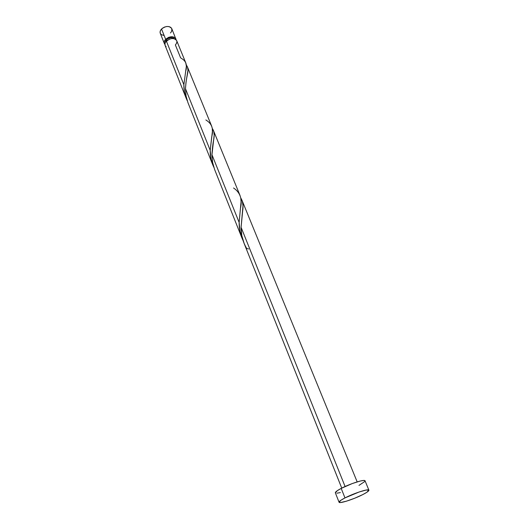 <?xml version="1.0" encoding="UTF-8"?>
<svg xmlns="http://www.w3.org/2000/svg" width="529" height="529" viewBox="0 0 529 529"><rect width="100%" height="100%" fill="white"/><g stroke="black" fill="none" stroke-linecap="round" stroke-linejoin="round"><path stroke-width="0.79" d="M175.952 38.855C173.466 35.893 170.027 36.038 165.65 39.285L164.202 41.897L164.883 44.39L164.354 43.537C163.871 42.161 164.301 40.746 165.65 39.285L161.53 29.029C160.201 30.49 159.784 31.919 160.274 33.307L160.108 31.647L160.849 29.869L162.39 28.262L164.493 27.078L166.827 26.49L169.042 26.602L170.794 27.382L171.786 28.659C169.287 25.656 165.868 25.782 161.53 29.029L165.65 39.285L168.632 37.328L172.143 36.699L174.967 37.599L176.164 39.834L171.786 28.659M166.933 40.607L166.556 39.682L165.372 42.485L165.617 41.05L166.556 39.682L166.933 40.607M344.981 497.915L341.192 488.406C337.138 490.555 335.194 492.03 335.353 492.83L337.317 490.674L341.192 488.406L344.981 497.915C353.927 493.24 368.825 488.439 368.911 490.165C369.024 490.952 366.974 492.433 362.762 494.602C353.881 499.197 339.274 503.925 339.063 502.226C338.924 501.479 340.894 500.044 344.981 497.915L359.138 491.99L366.134 490.046L368.931 490.218L366.69 492.393L362.762 494.602L354.701 498.225L346.409 501.194L340.57 502.53L339.069 502.252L341.066 500.15L344.981 497.915M211.97 154.732C212.301 148.576 212.923 143.266 213.835 138.816C214.648 134.459 214.139 131.013 212.301 128.481L213.769 131.457L214.172 135.133L211.97 154.732L239.148 222.464C239.055 228.693 240.338 234.658 242.996 240.378L239.981 231.345L239.148 222.464L211.97 154.732L212.592 162.403L214.615 169.498M248.604 248.921L246.759 248.577C242.864 241.978 240.973 234.896 241.092 227.311L242.679 210.8C243.512 205.51 242.877 201.245 240.774 198.005L242.375 201.384L242.983 205.708L241.092 227.311L345.093 486.508L241.092 227.311L241.806 235.59L244.2 243.611M176.898 41.54L176.567 43.279L175.377 44.972L180.601 57.813L181.626 58.527C186.155 61.133 187.504 65.411 185.666 71.369L186.373 66.204L185.752 62.812M185.858 63.07L176.699 40.673C174.213 37.718 170.774 37.87 166.384 41.117C165.035 42.578 164.605 43.993 165.088 45.368L186.34 98.639L184.403 91.735L183.874 84.706L166.384 41.117L183.874 84.706L185.666 71.369L183.874 84.706C183.735 90.155 184.852 95.465 187.213 100.636L186.34 98.639M185.481 88.72C185.897 82.557 186.605 77.452 187.616 73.405C188.397 69.835 187.967 67.071 186.34 65.12L187.616 67.428L187.967 70.205L185.944 82.722L185.481 88.72L210.205 150.329C210.086 156.148 211.283 161.768 213.782 167.197L211.078 159.249L210.205 150.329L185.481 88.72L186.049 95.974L187.974 102.738M205.867 119.931L206.389 120.321C211.984 123.793 213.762 129.261 211.739 136.727L210.205 150.329L212.393 131.642L212.281 128.349L211.58 125.962M233.553 187.987C240.298 192.516 242.586 199.373 240.424 208.571L239.148 222.464L241.059 201.906L240.788 198.064L239.908 195.227M176.699 40.68L175.707 39.424L173.955 38.657L171.733 38.564L169.373 39.159L165.769 41.851L165.008 43.385L165.088 45.382M165.167 45.554L166.113 46.664M365.05 480.835C364.917 478.996 350.059 483.678 341.192 488.406L352.393 483.506L360.295 481.026L363.734 480.464L365.056 480.841L368.911 490.165M364.884 481.45L358.986 485.384M340.385 492.578L336.88 493.193M174.491 38.802L173.367 37.956L170.827 37.638L168.057 38.538L166.556 39.682C169.591 37.288 172.236 36.997 174.491 38.802M171.806 28.718L171.674 31.284L170.503 32.983M164.135 35.529L161.319 34.636L160.28 33.32M164.354 43.537L160.274 33.307M339.063 502.226L335.353 492.83M241.932 237.964L214.595 169.452M243.889 242.857L341.754 488.115M212.823 165.002L187.96 102.692M211.712 126.266L187.438 66.932M240.067 195.591L213.438 130.498M357.174 481.886L241.971 200.24M242.679 210.8L242.051 215.66M213.835 138.816L213.141 143.207M187.616 73.405L186.863 77.36"/></g></svg>
